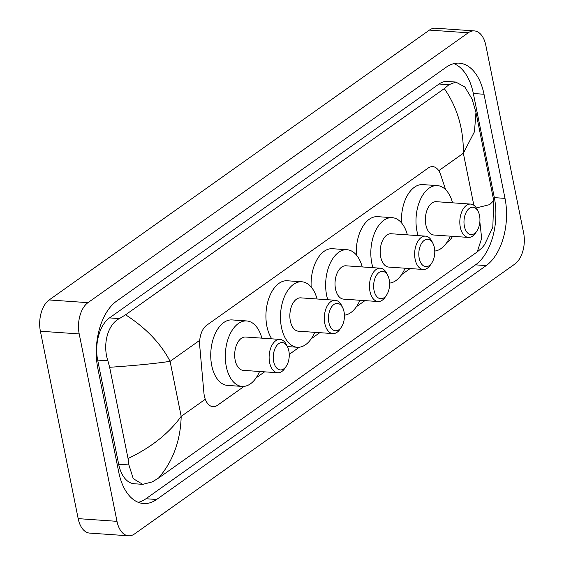 <?xml version="1.0" encoding="UTF-8"?>
<svg xmlns="http://www.w3.org/2000/svg" width="564" height="564" viewBox="0 0 564 564"><rect width="100%" height="100%" fill="white"/><g stroke="black" fill="none" stroke-linecap="round" stroke-linejoin="round"><path stroke-width="0.85" d="M445.638 189.694L440.667 174.734A17.9 10.371 94 0 0 432.757 166.634A17.9 10.371 94 0 0 428.196 168.051L206.699 325.238A17.9 10.371 94 0 0 199.712 345.725L203.907 392.861A17.9 10.371 94 0 0 204.33 395.822A17.9 10.371 94 0 0 212.966 406.672A17.9 10.371 94 0 0 217.521 405.255L244.12 386.375M446.822 242.527L448.309 241.47A17.9 10.371 94 0 0 452.532 236.316M256.127 377.859L264.615 371.838M289.24 354.361L299.308 347.22M311.307 338.703L319.795 332.675M356.476 306.647L364.964 300.619M401.653 274.59L410.141 268.563M523.611 232.777A23.864 13.825 -86 0 1 514.861 264.044L134.584 533.911A23.864 13.825 -86 0 1 128.507 535.8A23.864 13.825 -86 0 1 116.995 521.333L79.207 333.923A23.864 13.825 -86 0 1 87.956 302.656L468.233 32.79A23.864 13.825 -86 0 1 474.31 30.9A23.864 13.825 -86 0 1 485.823 45.367L523.611 232.777M128.507 535.8L89.69 533.1A23.864 13.825 -86 0 1 78.177 518.633L40.389 331.223A23.864 13.825 -86 0 1 49.139 299.956L429.416 30.089A23.864 13.825 -86 0 1 435.493 28.2L474.31 30.9M97.812 368.327L118.807 472.449A51.317 29.723 94 0 0 143.559 503.539A51.317 29.723 94 0 0 156.623 499.478L486.196 265.595A51.317 29.723 94 0 0 505.006 198.373L484.011 94.251A51.317 29.723 94 0 0 459.258 63.161A51.317 29.723 94 0 0 446.194 67.222L116.621 301.106A51.317 29.723 94 0 0 97.812 368.327M138.279 502.334A51.317 29.723 94 0 0 145.949 498.738L475.522 264.854A51.317 29.723 94 0 0 494.332 197.633L473.337 93.511A51.317 29.723 94 0 0 453.865 63.619M125.589 314.79C146.09 328.086 160.93 343.603 170.088 361.348C154.86 363.611 134.704 365.585 109.642 367.291L107.907 360.819C102.535 345.175 107.308 324.674 119.385 318.589L125.589 314.79L444.305 88.611L448.958 84.706L455.79 82.055L447.259 81.463A32.218 18.668 94 0 0 439.06 84.015L109.487 317.899A32.218 18.668 94 0 0 97.671 360.107L118.666 464.228A32.218 18.668 94 0 0 134.211 483.75L142.741 484.349L133.266 478.667L128.902 464.94L128.042 458.532C151.138 447.492 168.847 433.441 181.185 416.373C180.522 440.773 172.965 461.345 158.512 478.089L477.229 251.911L481.663 238.361L479.858 221.892M455.79 82.055L464.785 86.919L472.054 98.982L475.96 112.342L474.472 131.722L463.354 153.232C463.608 128.803 457.256 107.259 444.305 88.611M476.333 207.94L489.672 204.612L493.754 200.601L492.809 227.243L484.539 244.755L481.882 248.005L477.229 251.911M158.512 478.089L152.308 481.889L142.741 484.349M109.642 367.291L128.042 458.532M288.838 350.871A13.726 7.952 -86 0 1 286.23 366.269A13.726 7.952 -86 0 1 273.695 361.623A13.726 7.952 -86 0 1 277.488 344.724A13.726 7.952 -86 0 1 287.569 347.008A13.726 7.952 -86 0 1 288.838 350.871M286.23 366.269L284.883 368.285A16.708 9.68 -86 0 1 277.678 372.748A16.708 9.68 -86 0 1 269.62 362.624A16.708 9.68 -86 0 1 279.998 339.415A16.708 9.68 -86 0 1 286.519 344.83L287.569 347.008M279.998 339.415L245.552 337.018A16.708 9.68 94 0 0 235.174 360.227A16.708 9.68 94 0 0 243.232 370.351L277.678 372.748M259.553 371.486A32.818 19.014 -86 0 1 242.111 386.418A32.818 19.014 -86 0 1 226.284 366.529A32.818 19.014 -86 0 1 246.665 320.944A32.818 19.014 -86 0 1 261.872 338.153M242.111 386.418L227.553 385.409A32.818 19.014 -86 0 1 211.726 365.521A32.818 19.014 -86 0 1 232.114 319.929L246.665 320.944M344.019 311.716A13.726 7.952 -86 0 1 341.41 327.113A13.726 7.952 -86 0 1 328.875 322.46A13.726 7.952 -86 0 1 332.668 305.561A13.726 7.952 -86 0 1 342.75 307.845A13.726 7.952 -86 0 1 344.019 311.716M341.41 327.113L340.064 329.122A16.708 9.68 -86 0 1 332.859 333.585A16.708 9.68 -86 0 1 324.801 323.461A16.708 9.68 -86 0 1 335.178 300.252A16.708 9.68 -86 0 1 341.699 305.674L342.75 307.845M335.178 300.252L300.732 297.855A16.708 9.68 94 0 0 290.354 321.064A16.708 9.68 94 0 0 298.412 331.188L332.859 333.585M314.733 332.323A32.818 19.014 -86 0 1 297.291 347.262A32.818 19.014 -86 0 1 281.464 327.374A32.818 19.014 -86 0 1 301.846 281.781A32.818 19.014 -86 0 1 317.053 298.99M271.77 338.837A32.818 19.014 -86 0 1 266.906 326.359A32.818 19.014 -86 0 1 287.295 280.773L301.846 281.781M389.188 279.659A13.726 7.952 -86 0 1 386.587 295.057A13.726 7.952 -86 0 1 374.045 290.404A13.726 7.952 -86 0 1 377.845 273.505A13.726 7.952 -86 0 1 387.926 275.789A13.726 7.952 -86 0 1 389.188 279.659M386.587 295.057L385.24 297.066A16.708 9.68 -86 0 1 378.035 301.528A16.708 9.68 -86 0 1 369.97 291.405A16.708 9.68 -86 0 1 380.355 268.196A16.708 9.68 -86 0 1 386.869 273.611L387.926 275.789M380.355 268.196L345.901 265.799A16.708 9.68 94 0 0 335.524 289.008A16.708 9.68 94 0 0 343.582 299.132L378.035 301.528M359.91 300.267A32.818 19.014 -86 0 1 344.421 315.17M327.769 299.738A32.818 19.014 -86 0 1 326.634 295.317A32.818 19.014 -86 0 1 347.022 249.725A32.818 19.014 -86 0 1 362.229 266.934M311.166 286.991A32.818 19.014 -86 0 1 332.464 248.717L347.022 249.725M434.365 247.603A13.726 7.952 -86 0 1 431.756 263A13.726 7.952 -86 0 1 419.221 258.347A13.726 7.952 -86 0 1 423.014 241.448A13.726 7.952 -86 0 1 433.096 243.733A13.726 7.952 -86 0 1 434.365 247.603M431.756 263L430.41 265.009A16.708 9.68 -86 0 1 423.204 269.472A16.708 9.68 -86 0 1 415.146 259.348A16.708 9.68 -86 0 1 425.524 236.14A16.708 9.68 -86 0 1 432.038 241.554L433.096 243.733M425.524 236.14L391.078 233.743A16.708 9.68 94 0 0 380.7 256.951A16.708 9.68 94 0 0 388.758 267.075L423.204 269.472M405.079 268.21A32.818 19.014 -86 0 1 389.59 283.107M372.938 267.681A32.818 19.014 -86 0 1 371.81 263.261A32.818 19.014 -86 0 1 392.191 217.669A32.818 19.014 -86 0 1 407.398 234.878M356.335 254.935A32.818 19.014 -86 0 1 377.64 216.661L392.191 217.669M479.534 215.54A13.726 7.952 -86 0 1 476.925 230.944A13.726 7.952 -86 0 1 464.391 226.291A13.726 7.952 -86 0 1 468.19 209.392A13.726 7.952 -86 0 1 478.272 211.676A13.726 7.952 -86 0 1 479.534 215.54M476.925 230.944L475.579 232.953A16.708 9.68 -86 0 1 468.374 237.416A16.708 9.68 -86 0 1 460.316 227.292A16.708 9.68 -86 0 1 470.693 204.083A16.708 9.68 -86 0 1 477.214 209.498L478.272 211.676M470.693 204.083L436.247 201.686A16.708 9.68 94 0 0 425.869 224.895A16.708 9.68 94 0 0 433.927 235.019L468.374 237.416M450.248 236.154A32.818 19.014 -86 0 1 434.766 251.05M418.107 235.625A32.818 19.014 -86 0 1 416.979 231.205A32.818 19.014 -86 0 1 437.368 185.612A32.818 19.014 -86 0 1 452.568 202.821M401.512 222.879A32.818 19.014 -86 0 1 422.81 184.597L437.368 185.612M199.719 340.325L170.088 361.348L181.185 416.373L205.296 399.263M438.75 170.695L463.354 153.232L473.845 205.261M468.233 32.79L429.416 30.089M87.956 302.656L49.139 299.956M79.207 333.923L40.389 331.223M116.995 521.333L78.177 518.633M475.522 264.854L486.196 265.595M494.332 197.633L505.006 198.373M145.949 498.738L156.623 499.478M473.337 93.511L484.011 94.251M97.671 360.107L107.907 360.819M109.487 317.899L119.385 318.589M439.06 84.015L448.958 84.706M118.666 464.228L128.902 464.94M475.96 112.342L493.754 200.601M297.291 347.262L287.358 346.571"/></g></svg>

